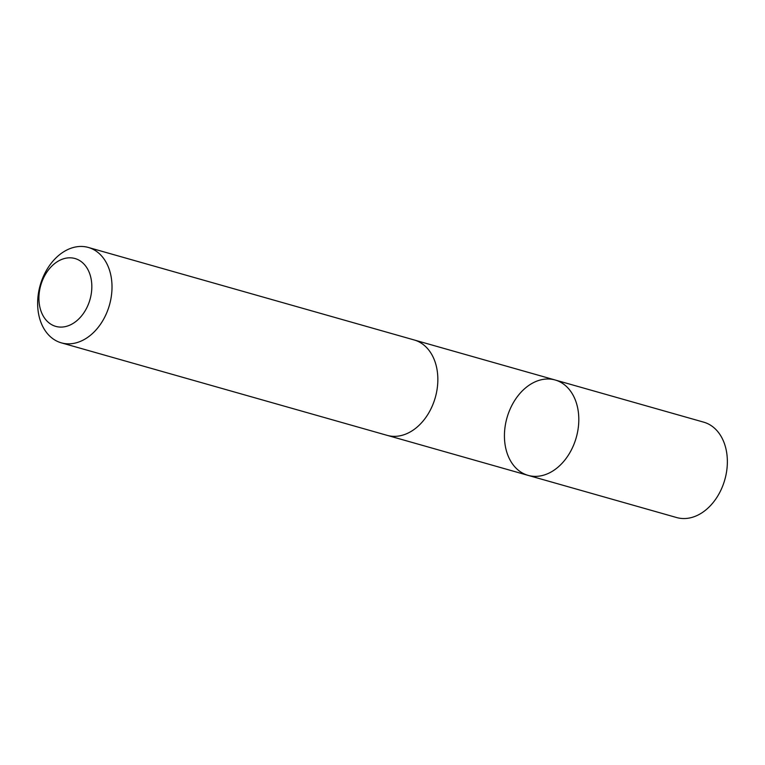 <?xml version="1.0" encoding="UTF-8"?>
<svg xmlns="http://www.w3.org/2000/svg" width="765" height="765" viewBox="0 0 765 765"><rect width="100%" height="100%" fill="white"/><g stroke="black" fill="none" stroke-linecap="round" stroke-linejoin="round"><path stroke-width="1.15" d="M571.359 449.963A49.572 36.012 105.8 0 1 528.08 475.361A49.572 36.012 105.8 0 1 506.975 417.843A49.572 36.012 105.8 0 1 555.16 379.995A49.572 36.012 105.8 0 1 571.359 449.963A49.572 36.012 105.8 0 1 528.08 475.361L676.633 517.542A49.572 36.022 -74.2 0 0 719.913 492.144A49.572 36.022 -74.2 0 0 703.714 422.165L555.16 379.995A49.572 36.012 105.8 0 1 571.359 449.963M61.286 342.835L387.109 435.342A49.572 36.022 -74.2 0 0 435.304 397.494A49.572 36.022 -74.2 0 0 414.19 339.966L88.367 247.458A49.572 36.022 -74.2 0 0 45.087 272.856A49.572 36.022 -74.2 0 0 61.286 342.835A49.572 36.022 -74.2 0 0 109.472 304.986A49.572 36.022 -74.2 0 0 88.367 247.458M44.207 276.614A35.267 25.618 -74.2 0 0 62.175 327.057A35.267 25.618 -74.2 0 0 89.715 273.727A35.267 25.618 -74.2 0 0 44.207 276.614M387.865 435.543L528.08 475.361M414.936 340.186L555.16 379.995"/></g></svg>
